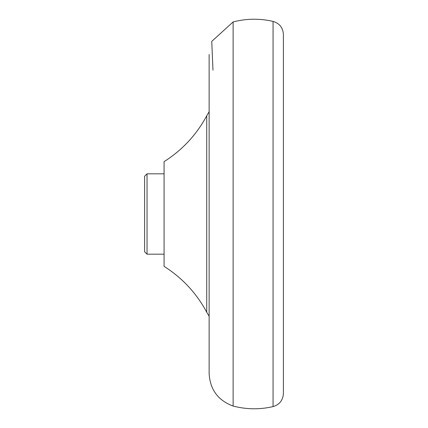 <?xml version="1.0" encoding="UTF-8"?>
<svg xmlns="http://www.w3.org/2000/svg" width="428" height="428" viewBox="0 0 428 428"><rect width="100%" height="100%" fill="white"/><g stroke="black" fill="none" stroke-linecap="round" stroke-linejoin="round"><path stroke-width="0.64" d="M147.034 173.821L144.6 176.256L144.6 251.744L147.034 254.179L147.034 173.821L164.079 173.821M283.4 393.621L283.4 34.379C282.94 27.676 279.495 23.347 273.064 21.4L273.064 406.6C279.495 404.653 282.94 400.324 283.4 393.621M212.973 70.224L211.758 41.372L233.121 21.94L233.121 406.06C246.394 409.5 259.705 409.676 273.064 406.6M233.121 21.94C246.394 18.5 259.705 18.324 273.064 21.4M209.131 111.724L206.735 115.779L206.735 312.221L209.131 316.276M206.735 115.779C196.516 134.788 182.301 150.073 164.079 161.645L164.079 266.355C182.301 277.927 196.516 293.212 206.735 312.221M209.131 54.5L209.131 373.5C210.03 389.582 218.029 400.437 233.121 406.06M164.079 254.179L147.034 254.179"/></g></svg>
